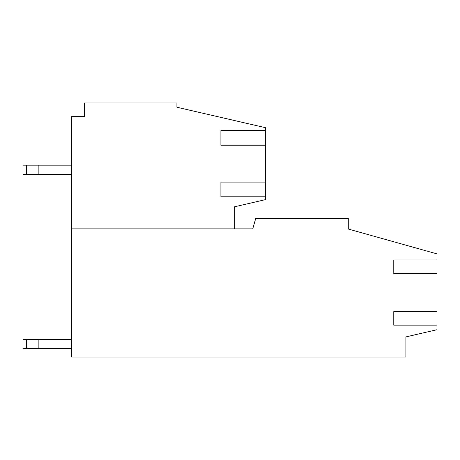 <?xml version="1.0" encoding="UTF-8"?>
<svg xmlns="http://www.w3.org/2000/svg" width="460" height="460" viewBox="0 0 460 460"><rect width="100%" height="100%" fill="white"/><g stroke="black" fill="none" stroke-linecap="round" stroke-linejoin="round"><path stroke-width="0.69" d="M265.638 127.725L265.638 130.519L220.903 130.519L220.903 145.228L265.638 145.228L265.638 182.079L220.903 182.079L220.903 196.788L265.638 196.788L265.638 199.594L234.548 206.787L234.548 228.861L71.53 228.861L71.53 116.644L84.456 116.644L84.456 102.994L176.922 102.994L176.922 107.243L265.638 127.725M265.638 145.228L265.638 130.519M265.638 196.788L265.638 182.079M71.53 228.861L71.53 357.006L405.91 357.006L405.91 336.91L437 329.711L437 311.512L393.783 311.512L393.783 325.157L437 325.157M437 314.542L437 273.596L393.783 273.596L393.783 259.952L437 259.952L437 253.885L348.283 229.034L348.283 218.247L255.783 218.247L252.747 228.861L234.548 228.861M437 259.952L437 273.596M26.364 174.271L23 174.271L23 165.169L38.163 165.169L38.163 174.271L26.364 174.271L26.364 165.169M71.53 165.169L38.163 165.169M71.53 174.271L38.163 174.271M26.364 348.663L23 348.663L23 339.566L38.163 339.566L38.163 348.663L26.364 348.663L26.364 339.566M71.53 339.566L38.163 339.566M71.53 348.663L38.163 348.663"/></g></svg>
